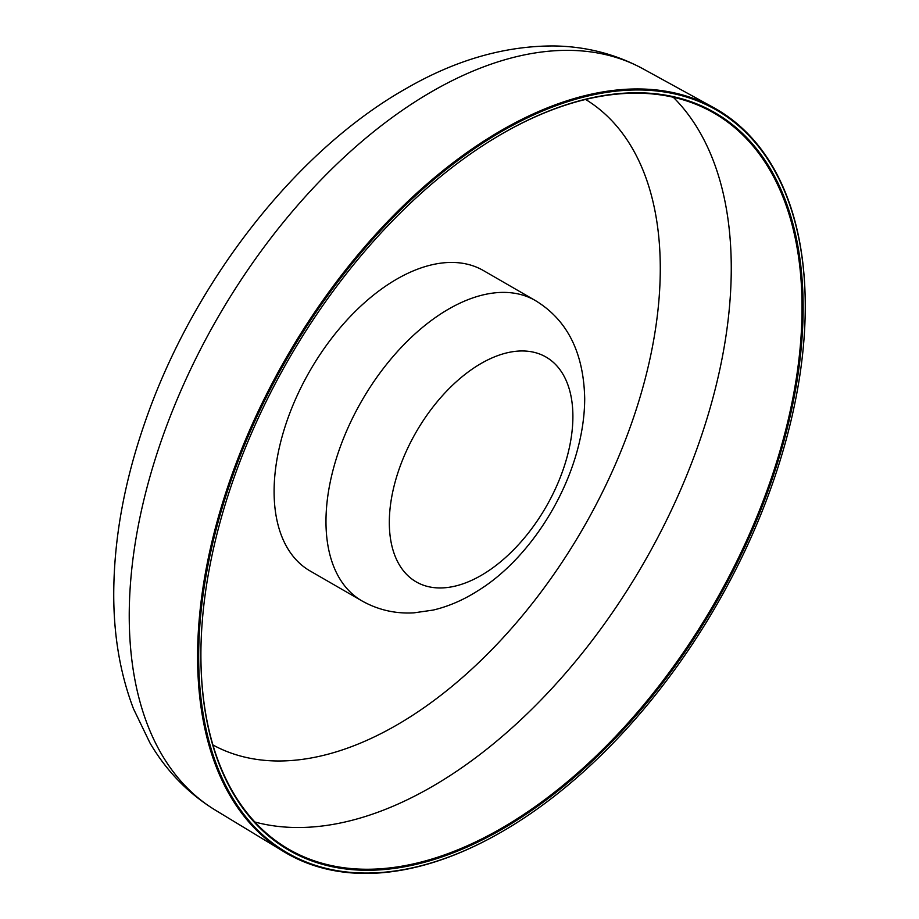 <?xml version="1.0" encoding="UTF-8"?>
<svg xmlns="http://www.w3.org/2000/svg" width="919" height="919" viewBox="0 0 919 919"><rect width="100%" height="100%" fill="white"/><g stroke="black" fill="none" stroke-linecap="round" stroke-linejoin="round"><path stroke-width="1.38" d="M805.078 294.356A429.678 248.073 120 0 0 805.078 294.034A429.678 248.073 120 0 0 713.592 107.58A429.678 248.073 120 0 0 501.418 130.36A429.678 248.073 120 0 0 221.445 506.576A429.678 248.073 120 0 0 283.948 851.741A429.678 248.073 120 0 0 491.171 837.737A429.678 248.073 120 0 0 491.458 837.577M501.969 831.718A428.92 247.636 -60 0 1 491.745 837.427A428.92 247.636 -60 0 1 198.699 652.662A428.92 247.636 -60 0 1 498.557 133.289A428.92 247.636 -60 0 1 805.09 294.689A428.92 247.636 -60 0 1 805.262 306.406A428.92 247.636 -60 0 1 501.969 831.718M490.849 140.504A425.072 245.419 -60 0 1 501.475 134.151A425.072 245.419 -60 0 1 711.375 111.613A425.072 245.419 -60 0 1 714.017 603.932A425.072 245.419 -60 0 1 286.337 847.8A425.072 245.419 -60 0 1 201.089 642.381M502.015 133.818A425.853 245.867 120 0 0 491.114 140.343A425.853 245.867 120 0 0 201.089 642.68A425.853 245.867 120 0 0 496.559 832.327A425.853 245.867 120 0 0 803.137 307.681A425.853 245.867 120 0 0 502.015 133.818M361.891 600.865L310.013 570.917A173.415 100.114 -60 0 1 310.013 370.679A173.415 100.114 -60 0 1 483.428 270.565L535.295 300.513A173.415 100.114 -60 0 0 361.891 400.627A173.415 100.114 -60 0 0 361.891 600.865C378.031 609.929 395.388 613.915 413.964 612.847L433.159 610.078C448.644 606.391 463.544 599.946 477.869 590.768C534.008 556.477 584.404 474.319 584.702 398.697C583.726 352.574 567.253 319.858 535.295 300.513M643.174 68.902C615.707 54.049 585.908 46.398 553.778 45.95C504.646 45.847 455.456 60.034 406.209 88.5C294.804 151.371 192.128 284.35 144.639 423.222C124.145 482.429 113.841 539.533 113.738 594.524C113.738 636.143 120.332 674.247 133.508 708.836L149.992 743.011C166.523 771.144 188.28 793.499 215.253 810.087A427.955 247.085 -60 0 1 152.991 466.312A427.955 247.085 -60 0 1 431.85 91.59A427.955 247.085 -60 0 1 643.174 68.902L713.592 107.58M673.294 97.253A423.349 244.42 -60 0 1 731.26 268.222A423.349 244.42 -60 0 1 567.207 671.284A423.349 244.42 -60 0 1 254.862 822M585.598 99.447A372.723 215.195 -60 0 1 660.279 268.578A372.723 215.195 -60 0 1 499.235 641.91A372.723 215.195 -60 0 1 212.921 744.964M572.893 416.468A129.809 74.944 -60 0 1 435.215 587.746A129.809 74.944 -60 0 1 435.215 404.165A129.809 74.944 -60 0 1 572.893 416.468M215.253 810.087L283.948 851.741M805.09 294.689L805.078 294.034M491.745 837.427L491.171 837.737"/></g></svg>
